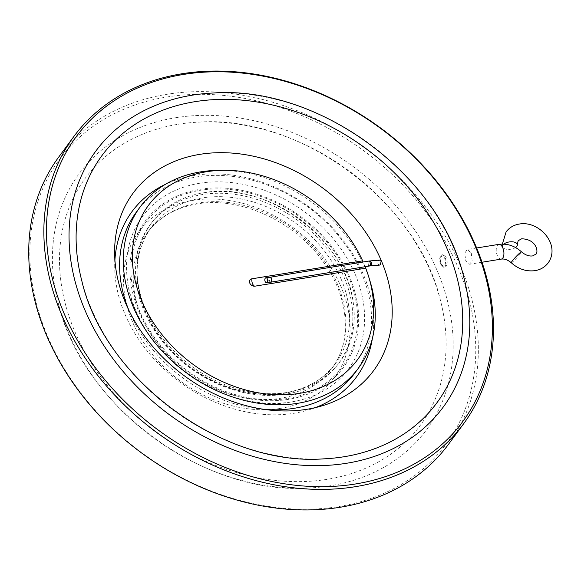 <?xml version="1.0" encoding="UTF-8"?>
<svg xmlns="http://www.w3.org/2000/svg" width="581" height="581" viewBox="0 0 581 581"><rect width="100%" height="100%" fill="white"/><g stroke="black" fill="none" stroke-linecap="round" stroke-linejoin="round"><path stroke-width="0.44" stroke-dasharray="2.9 2.18" d="M503.836 244.114A7.466 3.726 172.2 0 0 503.081 244.906A7.466 3.726 172.2 0 0 502.558 246.613A7.466 3.726 172.2 0 0 507.562 249.394A7.466 3.726 172.2 0 0 515.507 247.528M379.4 265.11L377.759 263.941L378.558 260.484L379.444 260.114M372.377 338.505A139.404 108.792 36.4 0 0 363.619 274.98A139.404 108.792 36.4 0 0 165.432 184.322M114.915 260.056A139.404 108.792 36.4 0 0 114.726 267.129A139.404 108.792 36.4 0 0 124.755 313.718A139.404 108.792 36.4 0 0 308.569 409.917A139.404 108.792 36.4 0 0 315.265 407.644M213.532 92.996A215.776 168.396 -143.6 0 1 463.834 277.369M199.624 183.269A128.19 100.041 -143.6 0 1 355.398 274.777A128.19 100.041 -143.6 0 1 291.531 401.907A128.19 100.041 -143.6 0 1 290.95 402.001A128.19 100.041 -143.6 0 1 127.631 281.698A128.19 100.041 -143.6 0 1 199.624 183.269M200.147 189.304A123.157 96.112 -143.6 0 1 349.806 277.217A123.157 96.112 -143.6 0 1 288.445 399.358A123.157 96.112 -143.6 0 1 138.786 311.445A123.157 96.112 -143.6 0 1 200.147 189.304M218.79 170.356A135.671 105.88 -143.6 0 1 370.257 281.923M136.346 212.123A135.671 105.88 -143.6 0 1 196.944 176.893A135.671 105.88 -143.6 0 1 340.081 237.636A135.671 105.88 -143.6 0 1 354.809 373.053M365.071 266.723L363.11 262.002M166.725 97.02A240.098 187.38 -143.6 0 1 458.496 268.415A240.098 187.38 -143.6 0 1 338.868 506.53A240.098 187.38 -143.6 0 1 47.105 335.143A240.098 187.38 -143.6 0 1 166.725 97.02M58.623 157.197A242.088 188.934 -143.6 0 1 166.754 94.325A242.088 188.934 -143.6 0 1 422.169 202.718A242.088 188.934 -143.6 0 1 448.452 444.356M471.278 253.105L472.135 260.535L469.622 264.246L465.744 260.622L464.735 253.207L467.233 249.503L471.278 253.105M175.447 117.761A215.776 168.396 -143.6 0 1 437.66 271.799A215.776 168.396 -143.6 0 1 330.153 485.789A215.776 168.396 -143.6 0 1 308.678 488.004A215.776 168.396 -143.6 0 1 58.376 303.631A215.776 168.396 -143.6 0 1 175.447 117.761M178.178 124.261A208.158 162.455 -143.6 0 1 198.891 122.126A208.158 162.455 -143.6 0 1 440.354 299.992A208.158 162.455 -143.6 0 1 327.423 479.296A208.158 162.455 -143.6 0 1 74.462 330.705A208.158 162.455 -143.6 0 1 178.178 124.261M288.045 398.406A122.046 95.248 36.4 0 0 348.854 277.369A122.046 95.248 36.4 0 0 200.547 190.248A122.046 95.248 36.4 0 0 139.738 311.285A122.046 95.248 36.4 0 0 288.045 398.406M203.633 192.798A117.013 91.319 -143.6 0 1 204.163 192.718A117.013 91.319 -143.6 0 1 353.241 302.527A117.013 91.319 -143.6 0 1 287.522 392.378A117.013 91.319 -143.6 0 1 145.33 308.845A117.013 91.319 -143.6 0 1 203.633 192.798M264.311 409.387A135.671 105.88 -143.6 0 1 128.895 310.356M323.319 458.874A208.158 162.455 -143.6 0 1 81.856 281.008M441.073 263.52A4.982 2.477 -99.2 0 0 442.177 265.27A4.982 2.477 -99.2 0 0 445.111 264.493A4.982 2.477 -99.2 0 0 444.763 258.509A4.982 2.477 -99.2 0 0 440.87 257.209A4.982 2.477 -99.2 0 0 441.073 263.52M441.676 263.97A6.224 3.094 -99.2 0 0 443.056 266.163A6.224 3.094 -99.2 0 0 444.981 266.984A6.224 3.094 -99.2 0 0 446.295 257.71A6.224 3.094 -99.2 0 0 442.991 254.696A6.224 3.094 -99.2 0 0 441.422 256.083A6.224 3.094 -99.2 0 0 441.676 263.97M440.609 264.144A6.224 3.094 80.8 0 1 441.923 254.87A6.224 3.094 80.8 0 1 445.228 257.877A6.224 3.094 80.8 0 1 443.913 267.158A6.224 3.094 80.8 0 1 440.609 264.144M501.272 259.111A7.466 3.711 80.8 0 1 497.307 255.502A7.466 3.711 80.8 0 1 497.401 245.371A7.466 3.711 80.8 0 1 498.883 244.369M511.28 262.765A7.466 0.69 133.1 0 0 515.187 259.547A7.466 0.69 133.1 0 0 520.692 253.323A7.466 0.69 133.1 0 0 521.484 251.849M369.501 265.996A2.491 1.227 80.7 0 1 368.18 264.798A2.491 1.227 80.7 0 1 368.695 261.087M370.177 265.916A2.491 1.489 85 0 1 368.761 264.718A2.491 1.489 85 0 1 369.073 261.312A2.491 1.489 85 0 1 369.748 260.956M271.007 282.148A2.491 1.227 80.7 0 1 269.693 280.943A2.491 1.227 80.7 0 1 270.005 277.304M270.347 282.243A2.491 1.394 83.3 0 1 268.959 281.044A2.491 1.394 83.3 0 1 269.773 277.297M280.529 408.392A121.981 95.197 36.4 0 0 341.308 287.421A121.981 95.197 36.4 0 0 193.074 200.351A121.981 95.197 36.4 0 0 132.301 321.322A121.981 95.197 36.4 0 0 280.529 408.392M337.677 284.705A114.508 89.365 -143.6 0 1 331.773 368.528A114.508 89.365 -143.6 0 1 280.623 398.268A114.508 89.365 -143.6 0 1 141.466 316.522A114.508 89.365 -143.6 0 1 147.378 232.698A114.508 89.365 -143.6 0 1 198.52 202.958A114.508 89.365 -143.6 0 1 337.677 284.705M341.367 279.686A114.508 89.365 36.4 0 0 249.932 201.004A114.508 89.365 36.4 0 0 151.067 227.687A114.508 89.365 36.4 0 0 145.163 311.51A114.508 89.365 36.4 0 0 236.598 390.192A114.508 89.365 36.4 0 0 335.462 363.517A114.508 89.365 36.4 0 0 341.367 279.686M344.424 278.088A116.999 91.311 -143.6 0 1 286.128 394.121A116.999 91.311 -143.6 0 1 143.95 310.603A116.999 91.311 -143.6 0 1 202.246 194.57A116.999 91.311 -143.6 0 1 344.424 278.088M114.726 267.129L114.617 252.633M482.027 262.234L469.622 264.246M198.891 122.126C299.578 114.639 417.652 201.607 440.354 299.992M331.773 368.528C352.282 341.73 349.486 297.886 323.508 262.205C295.33 221.419 239.866 196.138 197.039 203.96C175.469 207.7 158.918 217.279 147.378 232.698L151.067 227.687C134.661 251.29 132.751 279.025 145.323 310.893C159.238 344.78 192.217 374.977 228.82 387.295C270.899 402.277 315.069 392.219 335.462 363.517L331.773 368.528M204.163 192.718C265.945 180.4 346.683 239.866 353.241 302.527M502.354 244.078L502.558 246.613M308.678 488.004C203.72 495.593 82.255 406.119 58.376 303.631M249.714 282.962A4.982 4.982 0 0 0 254.427 286.208M476.66 247.978L467.233 249.503M290.95 402.001C222.015 415.204 135.46 351.454 127.631 281.698M308.569 409.917L322.448 405.72M442.177 265.27L443.056 266.163M441.923 254.87L442.991 254.696M443.913 267.158L444.981 266.984M440.87 257.209L441.422 256.083"/><path stroke-width="0.87" d="M515.507 247.528A7.466 3.726 172.2 0 0 516.836 246.3A7.466 3.726 172.2 0 0 517.359 244.594A7.466 3.726 172.2 0 0 511.905 241.79A7.466 3.726 172.2 0 0 503.836 244.114M381.463 261.051A149.462 116.643 36.4 0 0 225.631 152.745A149.462 116.643 36.4 0 0 114.617 252.633A149.462 116.643 36.4 0 0 125.373 302.585A149.462 116.643 36.4 0 0 322.448 405.72A149.462 116.643 36.4 0 0 381.463 261.051M379.444 260.114L381.172 261.276L380.344 264.733L379.4 265.11M165.432 184.322A139.404 108.792 36.4 0 0 114.915 260.056M194.795 101.704A208.158 162.455 -143.6 0 1 447.748 250.295A208.158 162.455 -143.6 0 1 344.039 456.739A208.158 162.455 -143.6 0 1 323.319 458.874C222.632 466.361 104.558 379.393 81.856 281.008A208.158 162.455 -143.6 0 1 194.795 101.704M192.064 95.211A215.776 168.396 -143.6 0 1 213.532 92.996C318.497 85.407 439.962 174.881 463.834 277.369A215.776 168.396 -143.6 0 1 346.77 463.239A215.776 168.396 -143.6 0 1 84.557 309.201A215.776 168.396 -143.6 0 1 192.064 95.211M183.342 74.47A240.098 187.38 -143.6 0 1 475.113 245.857A240.098 187.38 -143.6 0 1 355.485 483.98A240.098 187.38 -143.6 0 1 63.714 312.585A240.098 187.38 -143.6 0 1 183.342 74.47M181.889 73.772A242.088 188.934 -143.6 0 1 437.304 182.173A242.088 188.934 -143.6 0 1 463.594 423.803A242.088 188.934 -143.6 0 1 355.463 486.675A242.088 188.934 -143.6 0 1 100.048 378.282A242.088 188.934 -143.6 0 1 73.758 136.644A242.088 188.934 -143.6 0 1 181.889 73.772M255.001 286.157L365.754 268.197A129.919 101.392 -143.6 0 1 368.819 277.152L370.257 281.923A135.671 105.88 -143.6 0 1 358.506 368.042A135.671 105.88 -143.6 0 1 297.908 403.272A135.671 105.88 -143.6 0 1 154.771 342.529A135.671 105.88 -143.6 0 1 140.036 207.112A135.671 105.88 -143.6 0 1 200.634 171.874A135.671 105.88 -143.6 0 1 218.79 170.356L223.779 170.313A129.919 101.392 -143.6 0 1 362.66 260.84L251.914 278.807A4.982 2.477 -99.2 0 0 255.001 286.157A4.314 3.363 -143.6 0 1 254.427 286.208A4.314 3.363 -143.6 0 1 249.656 282.794A4.314 3.363 -143.6 0 1 251.914 278.807M358.506 368.042L354.809 373.053A135.671 105.88 -143.6 0 1 294.211 408.29A135.671 105.88 -143.6 0 1 264.311 409.387M368.819 277.152A129.919 101.392 -143.6 0 1 299.535 393.359A129.919 101.392 -143.6 0 1 141.655 300.617A129.919 101.392 -143.6 0 1 206.386 171.765A129.919 101.392 -143.6 0 1 223.779 170.313M365.754 268.197L365.071 266.723M363.11 262.002L362.66 260.84M463.594 423.803L448.452 444.356A242.088 188.934 -143.6 0 1 340.321 507.228A242.088 188.934 -143.6 0 1 84.906 398.827A242.088 188.934 -143.6 0 1 58.623 157.197L73.758 136.644M265.132 281.495A2.491 1.394 83.3 0 1 265.945 277.74A2.491 1.394 83.3 0 1 267.333 278.938A2.491 1.394 83.3 0 1 266.519 282.686A2.491 1.394 83.3 0 1 265.132 281.495M128.895 310.356A135.671 105.88 -143.6 0 1 136.346 212.123L140.036 207.112M315.265 407.644A139.404 108.792 36.4 0 0 372.377 338.505M501.272 259.111A7.466 3.711 80.8 0 0 502.754 258.109A7.466 3.711 80.8 0 0 502.848 247.985A7.466 3.711 80.8 0 0 498.883 244.369C507.242 243.337 514.773 245.828 521.484 251.849A7.466 0.69 133.1 0 0 517.577 255.066A7.466 0.69 133.1 0 0 512.072 261.29A7.466 0.69 133.1 0 0 511.28 262.765C507.772 259.845 504.439 258.632 501.272 259.111L482.027 262.234M379.48 260.106L369.748 260.956A2.491 1.489 85 0 1 371.165 262.147A2.491 1.489 85 0 1 370.86 265.553A2.491 1.489 85 0 1 370.177 265.916L379.429 265.11M369.748 260.956L368.695 261.087A2.491 1.227 80.7 0 1 370.017 262.292A2.491 1.227 80.7 0 1 369.501 265.996L370.177 265.916M270.005 277.304A2.491 1.227 80.7 0 1 270.201 277.231A2.491 1.227 80.7 0 1 271.523 278.437A2.491 1.227 80.7 0 1 271.007 282.148L266.519 282.686M368.695 261.087L269.773 277.297A2.491 1.394 83.3 0 1 271.16 278.488A2.491 1.394 83.3 0 1 270.347 282.243M511.28 262.765C518.346 269.105 526.27 271.734 535.05 270.644C540.548 269.722 544.934 267.122 548.203 262.852C561.093 244.405 538.761 220.279 519.269 224.055C513.771 224.978 509.384 227.578 506.116 231.848L502.354 244.078M517.359 244.594L518.136 240.708L521.658 238.798C536.655 239.212 538.304 251.718 536.176 253.991L532.654 255.901C529.066 256.432 525.34 255.081 521.484 251.849M269.773 277.297L265.945 277.74M369.501 265.996L271.007 282.148M498.883 244.369L476.66 247.978"/></g></svg>
